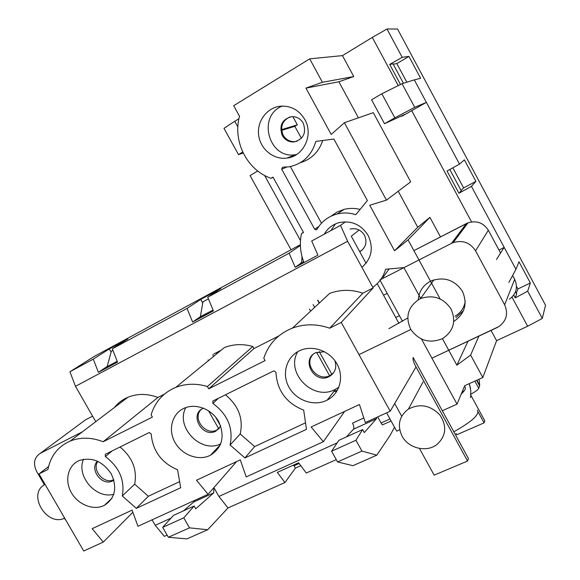 <?xml version="1.0" encoding="UTF-8"?>
<svg xmlns="http://www.w3.org/2000/svg" width="580" height="580" viewBox="0 0 580 580"><rect width="100%" height="100%" fill="white"/><g stroke="black" fill="none" stroke-linecap="round" stroke-linejoin="round"><path stroke-width="0.87" d="M419.681 298.997L420.543 298.591C433.209 294.401 443.374 297.866 451.051 308.988C456.315 321.284 453.531 331.137 442.692 338.539C429.751 343.86 419.108 340.83 410.763 329.447C405.021 316.687 407.994 306.537 419.681 298.997M454.966 316.238C460.788 312.845 464.21 307.849 465.247 301.252M64.684 518.172C46.4 527.089 26.745 493.348 45.102 484.438M317.862 300.15L319.413 302.949M216.325 352.691L216.891 353.691M121.887 400.526L122.409 401.44M317.666 300.31L319.225 303.123M292.98 465.32L294.756 465.472L299.157 463.478L294.756 465.472L292.98 465.32M303.644 261.674L300.295 263.465L303.644 261.674L301.68 262.726L302.006 256.592L301.68 262.726L295.205 267.279L317.92 255.156L311.692 240.968L340.532 225.366L345.462 221.821M200.375 316.629L213.063 310.068L199.056 317.55L192.611 322.045L187.036 308.408L200.724 299.432L202.754 303.043M107.184 366.466L105.959 367.278L107.133 366.654L111.331 351.306L112.955 350.429L111.331 351.306L107.133 366.654L117.196 361.275L105.959 367.278L98.382 372.331L93.278 359.121L69.926 371.758L75.472 386.324L347.63 241.273L340.532 225.366M398.946 323.35L383.539 295.205L387.208 293.364L383.539 295.205L398.946 323.35L377.203 283.635M359.129 230.013L351.27 236.234L366.052 263.255L351.27 236.234L359.129 230.013L351.27 236.234L366.052 263.255M335.486 390.978L336.19 392.254L335.486 390.978M402.484 321.291L379.864 279.937L451.45 243.382L379.864 279.937L402.484 321.291M496.966 327.635L431.919 358.172L498.909 326.569C506.543 320.827 508.457 313.57 504.643 304.805L514.678 279.292L512.626 275.478L514.678 279.292C518.128 287.267 516.374 293.9 509.407 299.2C516.374 293.9 518.128 287.267 514.678 279.292L504.643 304.805L475.564 250.835C470.177 242.6 462.738 239.852 453.234 242.592L451.45 243.382L453.234 242.592C462.738 239.852 470.177 242.6 475.564 250.835L504.643 304.805C508.457 313.57 506.543 320.827 498.909 326.569L496.966 327.635M430.505 281.22C423.037 285.28 418.956 291.457 418.267 299.758C418.956 291.457 423.037 285.28 430.505 281.22L431.469 280.763L430.505 281.22M453.915 321.356C464.906 313.744 467.748 303.71 462.427 291.247C454.669 279.981 444.352 276.486 431.469 280.763C444.352 276.486 454.669 279.981 462.427 291.247C467.748 303.71 464.906 313.744 453.915 321.356M40.346 453.284L82.396 431.81L40.346 453.284C34.111 457.468 32.901 463.565 36.7 471.562L44.406 484.844L36.7 471.562C32.901 463.565 34.111 457.468 40.346 453.284L85.478 419.848L92.604 416.179L85.478 419.848L40.346 453.284M64.213 518.361L65.649 519.839L64.213 518.361M488.331 230.238C483.452 222.763 476.68 220.298 468.016 222.836L413.888 250.625L466.392 223.568L451.45 243.382L466.392 223.568L468.016 222.836L453.234 242.592L468.016 222.836C476.68 220.298 483.452 222.763 488.331 230.238L475.564 250.835L488.331 230.238L500.569 253.025L488.331 230.238M213.063 310.068L200.332 316.868L202.971 301.817L208.43 298.867L202.971 301.817L200.332 316.868L199.056 317.55M213.665 354.061L221.139 350.219L213.665 354.061M463.608 310.539L455.938 317.644L463.608 310.539M391.087 420.971L382.401 424.893L381.067 422.979L389.97 418.949M185.854 407.559C175.022 426.952 200.963 453.995 220.741 443.838M220.741 426.111L215.753 431.194C202.456 438.284 189.044 414.62 202.891 408.443L203.486 408.175M363.834 417.962L352.575 423.117C353.873 426.068 354.192 428.091 353.517 429.185L346.405 436.921M376.746 417.361L376.435 418.745L364.298 432.578L362.623 429.562L338.836 440.358L331.586 451.226L337.56 461.934L352.937 465.689L376.811 455.162L389.927 435.667L394.545 427.242M336.269 459.621L306.255 473.019L298.627 462.767L277.298 472.403L284.947 482.531L227.991 507.957L218.921 496.444L337.154 442.881M284.947 482.531L295.358 468.14L300.802 465.689M167.127 535.122L164.343 536.362L155.222 525.299L152.083 519.825M377.718 416.918L381.067 422.979M362.623 429.562L355.939 440.249L361.949 451.08L376.811 455.162M155.222 525.299L170.977 518.165M218.921 496.444L213.904 487.613M98.382 372.331L117.522 362.116L112.324 348.819L187.036 308.408M295.205 267.279L289.101 253.192L207.742 297.207L213.418 310.931L192.611 322.045M207.742 297.207L220.879 288.514L200.724 299.432M301.701 262.414L300.295 263.465M112.324 348.819L127.912 338.865L109.323 348.935L93.278 359.121M111.121 352.089L109.323 348.935M95.758 421.674L75.472 386.324M69.926 371.758L94.119 356.49L300.36 244.716M132.885 512.285L103.269 542.09L83.73 551L39.005 473.925L48.568 466.509M416.02 366.959L390.209 411.22L341.236 322.415L373.186 287.934L347.63 241.273M300.375 245.456L289.101 253.192M300.425 246.529L299.954 245.681M213.657 356.345L212.802 354.822M227.991 507.957L207.691 529.728L186.927 538.885L168.359 537.268L162.675 527.351L173.485 515.388L194.162 505.999L195.757 508.798L213.744 492.87L213.824 487.708M183.512 510.835L193.713 501.997L194.394 500.525M314.65 307.393L313.099 304.58M337.596 389.977L333.551 391.899M373.186 287.934L362.877 293.175C351.473 289.333 340.395 289.42 329.636 293.415L292.472 328.084C278.19 333.841 268.627 343.875 263.784 358.179L265.118 360.571L208.727 388.839L207.408 386.512C196.294 383.242 185.752 383.525 175.805 387.36C163.306 392.653 155.077 401.802 151.112 414.809L152.402 417.078L103.182 441.75C91.51 437.24 80.511 437.015 70.194 441.075C58.029 446.477 50.612 455.931 47.944 469.445L39.005 473.925M362.877 293.175L329.715 328.186C316.89 323.749 304.471 323.712 292.472 328.084M113.76 479.733C104.226 484.778 91.517 470.083 97.839 461.332M83.556 459.244C75.857 476.035 96.128 499.496 113.81 494.218M113.876 480.117L112.527 480.914C102.16 486.605 88.943 469.263 97.476 461.165M120.024 446.999C132.472 457.395 137.358 469.793 134.676 484.17L148.35 496.255L179.633 481.639M105.371 456.576C119.378 467.19 125.019 480.312 122.293 495.951L136.307 508.363L180.677 487.758L177.61 469.793C161.479 462.884 152.678 450.928 151.206 433.927L149.241 432.535L105.255 454.314L105.371 456.576L112.056 450.943M134.676 484.17L122.293 495.951M148.35 496.255L136.307 508.363M103.943 505.572C93.177 510.748 77.8 504.484 71.181 492.376C64.402 480.341 68.027 465.327 79.09 460.585C91.799 456.699 102.522 461.114 111.251 473.853C117.486 487.729 115.195 498.227 104.371 505.361L103.943 505.572M103.269 542.09L92.177 528.663L132.102 510.125L137.96 526.27L208.111 494.276L196.489 480.218L240.308 459.867L246.188 476.905L323.35 441.713L311.141 426.967L359.462 404.521L365.327 422.566L390.209 411.22M164.401 394.146L157.927 397.438L103.182 441.75M157.927 397.438C147.378 393.515 137.387 393.45 127.933 397.249C122.481 399.569 117.936 403.013 114.303 407.595M278.857 335.921L253.968 348.58L252.807 346.499C242.831 343.693 233.334 344.063 224.315 347.616L175.805 387.36M252.807 346.499L207.408 386.512M253.968 348.58L208.727 388.839M236.531 461.622L208.111 494.276M244.919 457.924L306.45 429.345L303.702 410.176C286.244 403.1 276.993 390.471 275.942 372.287L273.847 370.83L212.831 401.041L212.889 403.441C227.773 414.483 233.508 428.323 230.086 444.983L244.919 457.924L254.656 446.578L305.515 422.82M209.909 455.51C198.055 461.209 181.525 454.771 174.739 441.967C167.772 429.258 172.245 413.236 184.469 408.095C196.069 402.998 212.041 409.284 218.79 421.754C225.098 436.32 222.321 447.477 210.468 455.235L209.909 455.51M326.496 400.439C313.367 406.747 295.51 400.091 288.579 386.498C281.43 373.005 286.977 355.823 300.578 350.269C313.352 344.825 330.368 351.299 337.248 364.392C344.288 377.413 339.561 393.856 327.265 400.055L326.496 400.439M341.236 322.415L329.715 328.186M344.614 411.423L323.35 441.713M219.218 428.511L216.971 429.998C205.777 436.218 191.922 418.492 201.035 409.611M207.691 529.728L189.486 527.858L168.359 537.268M189.486 527.858L183.766 517.846L162.675 527.351M183.766 517.846L194.162 505.999M293.813 465.392L295.358 468.14M208.466 360.601L208.097 359.948M219.835 445.861L218.914 446.296M225.41 394.813C238.583 405.637 243.52 418.695 240.2 434L230.086 444.983M240.2 434L254.656 446.578M331.586 451.226L355.939 440.249M337.56 461.934L361.949 451.08M310.605 311.17L309.452 309.096M333.536 372.867L329.962 375.55C318.079 382.147 303.594 364.805 312.663 354.844M297.772 351.647C285.063 372.621 312.99 401.302 334.841 389.622L338.894 387.186M334.899 360.68C337.045 367.705 335.11 373.012 329.099 376.601L329.005 376.645C314.375 384.417 300.512 359.513 315.723 352.691L324.524 351.734M388.904 328.65L407.675 318.05M399.402 315.665L395.734 317.485M402.063 436.138C397.046 425.198 399.171 416.179 408.436 409.067C419.884 403.267 430.346 405.202 439.814 414.881C447.144 426.039 446.201 435.906 436.986 444.483C426.568 452.791 408.363 448.347 402.063 436.138M478.253 412.148L484.09 422.863L484.771 420.775L470.858 395.241M467.552 461.027L415.483 365.973C413.417 361.935 412.648 359.114 413.177 357.505L468.415 458.468L467.552 461.027L434.159 475.158L419.434 448.427M479.08 379.204L479.718 385.345L476.912 380.183M470.916 394.132C475.296 391.812 477.905 389.861 478.739 388.281L479.718 385.345M401.708 416.244L394.697 403.521M456.112 433.564L456.764 434.753L484.09 422.863M491.042 330.411L496.589 340.67L482.821 377.515L464.703 385.714L457.04 404.151L442.279 410.749M421.522 339.14L457.04 404.151M399.721 429.773L396.691 431.128L386.606 412.858M410.799 329.512L358.998 354.626M105.959 367.278L117.196 361.275M398.228 85.615L372.302 37.417L342.446 55.622L353.756 76.538L322.429 82.28L309.698 58.841L233.696 105.698L239.511 116.261C232.45 141.368 247.167 170.194 270.954 178.285L273.013 177.096L303.521 232.5L301.44 233.638C299.411 243.477 300.266 253.126 304 262.588M403.455 83.273L393.044 63.887L389.702 64.416L400.49 84.484M389.702 64.416L402.201 57.311L387.012 29L372.302 37.417M335.443 223.923L330.948 230.557M365.828 262.849L366.799 262.269M350.095 229.085C356.214 227.773 361.006 229.825 364.472 235.241C367.43 242.194 365.864 247.711 359.774 251.785M401.773 116.29L404.702 114.463L384.511 123.721L394.821 117.827L414.729 107.329L426.38 102.37L401.773 116.29L401.556 115.884M414.729 107.329L402.034 83.716L414.309 79.88L459.512 164.133L447.035 171.042L458.954 193.22L461.238 190.791L449.804 169.505M471.547 221.915L411.684 110.635M499.025 250.147L504.165 247.363L515.946 269.308L508.87 282.46M458.954 193.22L471.431 186.354L504.165 247.363L496.502 259.449M414.309 79.88L420.63 78.264L408.922 56.412L402.201 57.311M471.431 186.354L475.904 181.388L464.37 159.862L459.512 164.133M387.012 29L397.532 29L545.526 305.247L542.3 318.442L527.684 291.189L530.359 282.982L518.991 261.769L515.946 269.308M384.511 123.721L371.577 99.782L381.843 93.772L402.034 83.716M358.418 117.827L338.88 81.773L353.756 76.538M386.454 200.129L344.397 122.721L373.281 112.65L410.691 181.83L386.454 200.129L369.743 205.233L394.56 250.792L408.052 239.881L440.089 298.86M440.481 236.915L429.925 217.391L417.745 227.266L398.221 191.248M511.995 297.127L527.662 326.243L496.589 340.67M238.931 118.719L234.74 121.278L237.858 126.933M264.596 175.45L300.469 240.526M234.74 121.278L223.989 128.347L238.503 154.628L242.694 151.989M257.701 170.962L250.074 175.581L291.044 249.77M515.504 291.762L516.664 293.915L515.228 297.873L513.728 295.082M527.662 326.243L542.3 318.442M342.446 55.622L309.698 58.841M238.503 154.628L243.201 153.047M527.684 291.189L515.228 297.873M516.323 293.277L517.897 288.963L516.49 286.332M517.897 288.963L530.359 282.982M461.114 190.552L463.616 187.898L452.835 167.83M406.848 82.215L396.836 63.583L393.189 64.162M273.137 177.328L270.954 178.285M389.115 268.946L383.075 277.298M420.739 298.504L403.912 267.605L385.627 269.258C383.431 276.812 379.161 282.815 372.817 287.26M467.988 341.236L456.866 365.175L442.431 338.684M478.906 336.11L470.626 355.069L482.821 377.515M470.626 355.069L456.866 365.175M333.464 214.245L333.304 215.216M303.427 232.333L301.44 233.638M429.925 217.391L408.052 239.881M367.372 200.528L333.884 139.041L315.817 141.426C311.598 155.65 302.586 164.118 288.775 166.844L282.598 167.192L281.692 169.186L314.701 229.238L316.216 229.912L316.977 229.317C321.603 221.466 328.36 216.347 337.248 213.962C343.433 212.461 349.624 212.7 355.823 214.68L367.372 200.528M324.271 234.168C327.627 228.332 332.572 224.489 339.097 222.633C351.48 220.233 361.166 224.525 368.148 235.494C373.774 247.95 371.693 258.564 361.898 267.337M304.805 119.494C313.831 134.85 303.572 156.477 286.926 158.094C273.426 160.036 260.007 148.893 258.6 134.64C256.954 120.408 267.866 106.698 281.67 106.104C291.696 106.017 299.403 110.483 304.805 119.494M344.397 122.721L331.195 134.459L305.95 88.109L322.429 82.28M362.355 249.929L359.658 251.568M417.745 227.266L394.56 250.792M463.616 187.898L475.904 181.388M330.912 216.26L337.082 212.033L344.121 209.358C349.406 208.061 354.735 208.082 360.122 209.416M394.821 117.827L381.843 93.772M396.836 63.583L408.922 56.412M292.842 116.624L297.337 124.845L294.821 126.338L301.382 138.323M297.207 141.165L295.118 141.607C289.957 141.948 285.983 139.816 283.185 135.22C279.908 126.802 282.177 120.698 290 116.913M282.134 106.082C256.766 116.29 268.975 159.667 295.532 154.686L296.561 154.519M282.279 135.51C278.879 125.577 282.032 119.284 291.733 116.653C296.714 116.507 300.541 118.668 303.224 123.119C306.574 132.82 303.579 139.091 294.241 141.919C289.072 142.26 285.084 140.121 282.279 135.51M322.763 140.512C318.84 151.916 311.38 159.304 300.375 162.668M290.363 166.561L321.465 223.22M338.88 81.773L305.95 88.109M281.583 129.63L297.337 124.845M281.648 130.362L294.821 126.338M319.239 351.56L332.006 374.6M316.6 352.299L329.585 375.724M215.47 416.897L220.712 426.177M208.517 410.763L218.805 428.968M353.517 429.185L376.435 418.745M213.744 492.87L193.713 501.997M218.413 398.279L212.889 403.441M464.652 386.672C466.363 387.832 465.218 390.297 461.23 394.074M477.412 410.096C479.964 414.287 472.098 421.522 453.807 431.803M463.304 391.964L462.746 390.427M470.598 397.59L470.8 390.594L469.285 383.641M478.739 388.281L474.846 381.125M479.631 385.91L476.593 380.328M318.775 226.505L314.701 229.238M286.643 167.098L281.692 169.186M433.941 279.828L420.543 298.591M113.781 479.805L112.578 480.892M112.02 498.198L104.371 505.361M70.194 441.075L127.933 397.249M216.971 429.998L215.818 431.165M220.349 444.78L210.468 455.235M335.588 389.245L327.265 400.055M329.962 375.55L329.099 376.601M469.314 383.626L470.532 388.52M423.037 381.952L408.436 409.067M337.248 213.962L344.121 209.358M316.216 229.912L316.89 229.455M295.532 154.686L286.926 158.094M295.118 141.607L294.241 141.919"/></g></svg>
